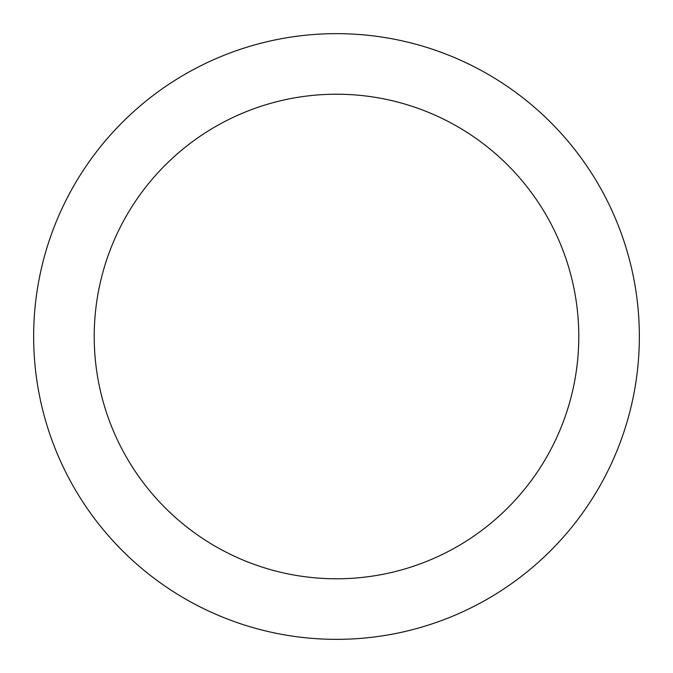 <?xml version="1.0" encoding="UTF-8"?>
<svg xmlns="http://www.w3.org/2000/svg" width="673" height="673" viewBox="0 0 673 673"><rect width="100%" height="100%" fill="white"/><g stroke="black" fill="none" stroke-linecap="round" stroke-linejoin="round"><path stroke-width="1.01" d="M336.5 94.22A242.28 242.28 0 0 1 546.325 457.64A242.28 242.28 0 0 1 126.675 457.64A242.28 242.28 0 0 1 336.5 94.22M336.5 33.65A302.85 302.85 0 0 1 598.777 487.925A302.85 302.85 0 0 1 74.223 487.925A302.85 302.85 0 0 1 336.5 33.65"/></g></svg>
